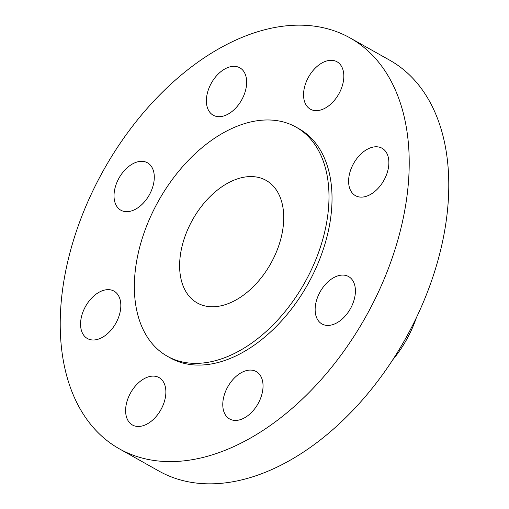 <?xml version="1.0" encoding="UTF-8"?>
<svg xmlns="http://www.w3.org/2000/svg" width="509" height="509" viewBox="0 0 509 509"><rect width="100%" height="100%" fill="white"/><g stroke="black" fill="none" stroke-linecap="round" stroke-linejoin="round"><path stroke-width="0.76" d="M120.811 210.192A27.187 17.331 -60.7 0 0 120.837 210.204A27.187 17.331 -60.7 0 0 149.252 195.017A27.187 17.331 -60.7 0 0 147.502 162.816A27.187 17.331 -60.7 0 0 147.476 162.804A27.187 17.331 -60.7 0 0 119.061 177.991A27.187 17.331 -60.7 0 0 120.811 210.192M213.176 115.193A27.187 17.331 -60.7 0 0 213.207 115.206A27.187 17.331 -60.7 0 0 241.622 100.018A27.187 17.331 -60.7 0 0 239.873 67.818A27.187 17.331 -60.7 0 0 239.847 67.805A27.187 17.331 -60.7 0 0 211.426 82.992A27.187 17.331 -60.7 0 0 213.176 115.193M310.344 109.161A27.187 17.331 -60.7 0 0 310.369 109.174A27.187 17.331 -60.7 0 0 338.79 93.987A27.187 17.331 -60.7 0 0 337.041 61.793A27.187 17.331 -60.7 0 0 337.009 61.774A27.187 17.331 -60.7 0 0 308.594 76.967A27.187 17.331 -60.7 0 0 310.344 109.161M355.39 195.628A27.187 17.331 -60.7 0 0 355.416 195.647A27.187 17.331 -60.7 0 0 383.837 180.453A27.187 17.331 -60.7 0 0 382.087 148.259A27.187 17.331 -60.7 0 0 382.055 148.246A27.187 17.331 -60.7 0 0 353.64 163.434A27.187 17.331 -60.7 0 0 355.39 195.628M321.93 323.947A27.187 17.331 -60.7 0 0 321.955 323.959A27.187 17.331 -60.7 0 0 350.37 308.772A27.187 17.331 -60.7 0 0 348.62 276.572A27.187 17.331 -60.7 0 0 348.595 276.559A27.187 17.331 -60.7 0 0 320.18 291.746A27.187 17.331 -60.7 0 0 321.93 323.947M229.565 418.945A27.187 17.331 -60.7 0 0 229.591 418.958A27.187 17.331 -60.7 0 0 258.006 403.771A27.187 17.331 -60.7 0 0 256.256 371.57A27.187 17.331 -60.7 0 0 256.231 371.557A27.187 17.331 -60.7 0 0 227.816 386.745A27.187 17.331 -60.7 0 0 229.565 418.945M87.351 338.504A27.187 17.331 -60.7 0 0 87.376 338.517A27.187 17.331 -60.7 0 0 115.791 323.33A27.187 17.331 -60.7 0 0 114.041 291.135A27.187 17.331 -60.7 0 0 114.016 291.116A27.187 17.331 -60.7 0 0 85.601 306.31A27.187 17.331 -60.7 0 0 87.351 338.504M132.397 424.97A27.187 17.331 -60.7 0 0 132.423 424.99A27.187 17.331 -60.7 0 0 160.838 409.796A27.187 17.331 -60.7 0 0 159.088 377.602A27.187 17.331 -60.7 0 0 159.062 377.589A27.187 17.331 -60.7 0 0 130.648 392.776A27.187 17.331 -60.7 0 0 132.397 424.97M158.617 470.895A235.622 150.193 -60.7 0 0 158.846 471.022A235.622 150.193 -60.7 0 0 405.113 339.382A235.622 150.193 -60.7 0 0 389.951 60.342A235.622 150.193 -60.7 0 0 389.722 60.215L350.154 37.978A235.622 150.193 -60.7 0 0 103.887 169.618A235.622 150.193 -60.7 0 0 119.049 448.658A235.622 150.193 -60.7 0 0 119.278 448.785A235.622 150.193 -60.7 0 0 365.545 317.145A235.622 150.193 -60.7 0 0 350.383 38.105A235.622 150.193 -60.7 0 0 350.154 37.978M170.21 357.865A131.405 83.762 -60.7 0 0 170.337 357.935A131.405 83.762 -60.7 0 0 307.678 284.518A131.405 83.762 -60.7 0 0 299.222 128.898A131.405 83.762 -60.7 0 0 299.095 128.828A131.405 83.762 -60.7 0 0 298.968 128.758M296.181 127.193A131.405 83.762 -60.7 0 0 296.053 127.116A131.405 83.762 -60.7 0 0 158.713 200.533A131.405 83.762 -60.7 0 0 167.168 356.154A131.405 83.762 -60.7 0 0 167.296 356.224A131.405 83.762 -60.7 0 0 304.637 282.807A131.405 83.762 -60.7 0 0 296.181 127.193M197.168 302.906A70.287 44.805 -60.7 0 0 197.237 302.944A70.287 44.805 -60.7 0 0 270.699 263.675A70.287 44.805 -60.7 0 0 266.175 180.434A70.287 44.805 -60.7 0 0 266.112 180.396A70.287 44.805 -60.7 0 0 192.644 219.665A70.287 44.805 -60.7 0 0 197.168 302.906M392.7 359.857A86.091 54.877 -60.7 0 0 416.349 317.769M299.095 128.828L296.053 127.116M170.337 357.935L167.296 356.224M158.846 471.022L119.278 448.785"/></g></svg>
